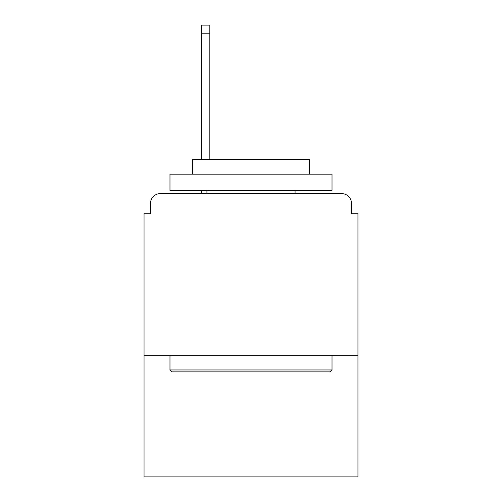 <?xml version="1.0" encoding="UTF-8"?>
<svg xmlns="http://www.w3.org/2000/svg" width="502" height="502" viewBox="0 0 502 502"><rect width="100%" height="100%" fill="white"/><g stroke="black" fill="none" stroke-linecap="round" stroke-linejoin="round"><path stroke-width="0.75" d="M357.951 355.686L357.951 213.726L351.469 213.726L351.469 203.354A9.72 9.72 0 0 0 341.749 193.634L160.251 193.634A9.72 9.72 0 0 0 150.531 203.354L150.531 213.726L144.049 213.726L144.049 476.9L357.951 476.9L357.951 355.686L144.049 355.686M150.531 203.354L150.531 213.726M341.749 193.634L301.558 193.634M200.442 193.634L160.251 193.634M351.469 213.726L351.469 203.354M171.916 371.888L169.977 369.949L332.023 369.949L330.084 371.888L171.916 371.888M332.023 174.188L332.023 190.39L169.977 190.39L169.977 174.188L332.023 174.188M192.661 174.188L192.661 159.278L309.339 159.278L309.339 174.188M332.023 355.686L332.023 369.949M169.977 355.686L169.977 369.949M295.076 190.39L295.076 193.634M206.924 190.39L206.924 193.634M209.836 33.201L201.415 33.201L201.415 25.1L209.836 25.1L209.836 159.278M201.415 33.201L201.415 159.278M201.415 190.39L201.415 193.634"/></g></svg>
